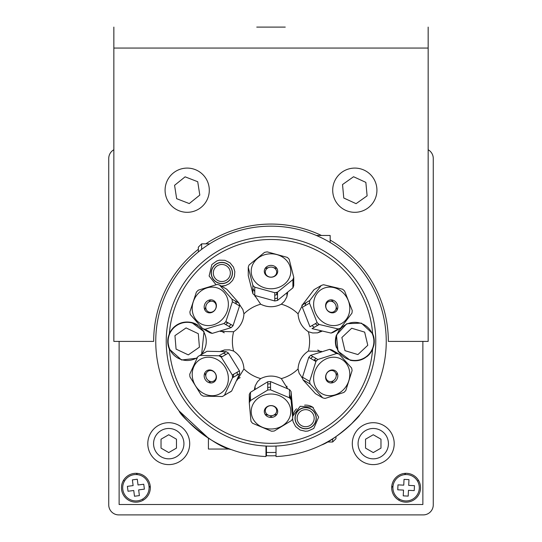 <?xml version="1.0" encoding="UTF-8"?>
<svg xmlns="http://www.w3.org/2000/svg" width="542" height="542" viewBox="0 0 542 542"><rect width="100%" height="100%" fill="white"/><g stroke="black" fill="none" stroke-linecap="round" stroke-linejoin="round"><path stroke-width="0.81" d="M352.3 443.661A20.955 20.955 0 0 1 383.729 425.511A20.955 20.955 0 0 1 383.729 461.804A20.955 20.955 0 0 1 352.3 443.661M119.125 341.406L119.125 504.507L422.868 504.507L422.868 341.406M147.797 443.661A20.955 20.955 0 0 1 179.226 425.511A20.955 20.955 0 0 1 179.226 461.804A20.955 20.955 0 0 1 147.797 443.661M121.469 487.746A14.417 14.417 0 0 1 143.102 475.253A14.417 14.417 0 0 1 143.102 500.232A14.417 14.417 0 0 1 121.469 487.746M391.69 487.746A14.417 14.417 0 0 1 413.316 475.253A14.417 14.417 0 0 1 413.316 500.232A14.417 14.417 0 0 1 391.69 487.746M388.431 443.661A15.176 15.176 0 0 0 365.667 430.511A15.176 15.176 0 0 0 365.667 456.804A15.176 15.176 0 0 0 388.431 443.661M365.532 439.203L373.255 434.745L380.979 439.203L380.979 448.119L373.255 452.577L365.532 448.119L365.532 439.203M183.928 443.661A15.176 15.176 0 0 0 161.157 430.511A15.176 15.176 0 0 0 161.157 456.804A15.176 15.176 0 0 0 183.928 443.661M161.028 439.203L168.745 434.745L176.468 439.203L176.468 448.119L168.745 452.577L161.028 448.119L161.028 439.203M428.16 149.755A10.034 10.034 0 0 1 433.268 158.494L433.268 504.866A10.034 10.034 0 0 1 423.234 514.9L118.766 514.9A10.034 10.034 0 0 1 108.732 504.866L108.732 158.494A10.034 10.034 0 0 1 113.854 149.748M398.648 500.083L399.542 499.196M417.557 481.174L418.451 480.287M136.191 473.329L137.512 474.643M148.989 486.12L150.303 487.441M391.69 487.441L393.011 486.127M404.488 474.643L405.809 473.329M123.549 480.28L124.443 481.174M142.458 499.189L143.352 500.083M408.695 485.388L408.973 479.623L404.027 479.385L408.973 479.623L408.695 485.388L414.467 485.666L414.23 490.605L414.467 485.666M397.984 484.88L397.747 489.819L397.984 484.88L403.756 485.151L404.027 479.385M403.241 495.862L408.187 496.099L403.241 495.862L403.519 490.097L397.747 489.819M406.737 474.562A13.198 13.198 0 0 0 394.373 493.789A13.198 13.198 0 0 0 417.211 494.88A13.198 13.198 0 0 0 406.737 474.562M414.23 490.605L408.465 490.334L408.187 496.099M148.982 486.059A13.198 13.198 0 0 0 127.885 477.245A13.198 13.198 0 0 0 130.798 499.92A13.198 13.198 0 0 0 148.982 486.059M138.027 484.975L143.752 484.236L144.389 489.148L138.657 489.88L139.396 495.612L134.484 496.242L133.752 490.51L128.02 491.248L127.39 486.343L133.115 485.605L132.383 479.873L137.289 479.243L138.027 484.975M144.389 489.148L143.752 484.236M137.289 479.243L132.383 479.873M127.39 486.343L128.02 491.248M134.484 496.242L139.396 495.612M285.261 27.1L256.752 27.1M113.854 27.1L113.854 341.406L153.664 341.406A117.343 117.343 0 0 1 198.338 249.266M205.804 243.846A117.343 117.343 0 0 1 321.487 235.479M330.166 240.072A117.343 117.343 0 0 1 388.343 341.406L428.16 341.406L428.16 27.1M332.802 192.261A22.107 22.107 0 0 0 367.605 208.236A22.107 22.107 0 0 0 364.041 170.107A22.107 22.107 0 0 0 332.802 192.261M367.11 195.845L356.074 203.67L343.784 198.026L342.524 184.558L353.56 176.733L365.85 182.376L367.11 195.845M165.344 193.596A22.107 22.107 0 0 0 201.048 207.423A22.107 22.107 0 0 0 195.167 169.585A22.107 22.107 0 0 0 165.344 193.596M199.802 195.086L189.266 203.568L176.651 198.684L174.571 185.317L185.107 176.834L197.722 181.719L199.802 195.086M361.731 289.022A104.769 104.769 0 0 1 375.464 349.4A104.769 104.769 0 0 0 192.485 272.037A104.769 104.769 0 0 0 230.201 437.902A104.769 104.769 0 0 0 361.731 289.022A104.769 104.769 0 0 0 192.485 272.037A104.769 104.769 0 0 0 230.201 437.902A104.769 104.769 0 0 0 375.464 349.4M338.56 330.755A68.394 68.394 0 0 1 338.642 331.298M338.642 351.514A68.394 68.394 0 0 1 338.56 352.056M203.44 352.056A68.394 68.394 0 0 1 203.358 351.514M203.358 331.298A68.394 68.394 0 0 1 203.44 330.755M300.41 409.108A10.474 10.474 0 0 1 316.128 418.18A10.474 10.474 0 0 1 300.41 427.252A10.474 10.474 0 0 1 300.41 409.108M216.597 263.934A10.474 10.474 0 0 1 232.315 273.012A10.474 10.474 0 0 1 216.597 282.084A10.474 10.474 0 0 1 216.597 263.934M309.909 425.565A8.523 8.523 0 0 1 297.124 418.18A8.523 8.523 0 0 1 309.909 410.802A8.523 8.523 0 0 1 309.909 425.565M226.095 280.39A8.523 8.523 0 0 1 213.311 273.012A8.523 8.523 0 0 1 226.095 265.627A8.523 8.523 0 0 1 226.095 280.39M212.633 278.324A10.623 10.623 0 0 0 231.034 278.324A10.623 10.623 0 0 0 221.834 262.382A10.623 10.623 0 0 0 212.633 278.324A10.623 10.623 0 0 0 231.034 278.324A10.623 10.623 0 0 0 221.834 262.382A10.623 10.623 0 0 0 212.633 278.324M302.68 378.472L299.123 373.228L298.059 368.946A39.004 29.166 30 0 1 308.384 351.067L321.616 351.385M321.738 331.358L317.443 332.863L312.626 332.964L308.384 331.745A39.004 29.166 -30 0 1 298.059 313.859L303.086 303.967M287.66 292.748L286.826 296.914L284.503 301.135L281.325 304.197A39.004 29.166 -90 0 1 260.675 304.197L254.74 295.437M239.32 304.34L242.877 309.577L243.941 313.859A39.004 29.166 -150 0 1 233.616 331.745L220.357 331.413M220.553 356.182A13.076 11.545 -120 0 0 220.276 356.534M220.648 351.25L224.564 349.949L229.381 349.847L233.616 351.067A39.004 29.166 150 0 1 243.941 368.946L237.03 380.267M243.941 368.946A38.611 38.611 0 0 0 260.675 378.607A39.004 29.166 90 0 1 281.325 378.607A38.611 38.611 0 0 0 298.059 368.946M308.384 351.067A38.611 38.611 0 0 0 308.384 331.745M298.059 313.859A38.611 38.611 0 0 0 281.325 304.197M260.675 304.197A38.611 38.611 0 0 0 243.941 313.859M233.616 331.745A38.611 38.611 0 0 0 233.616 351.067M254.394 389.441L255.18 385.89L257.497 381.67L260.675 378.607M281.325 378.607L287.477 388.451M313.344 407.618A13.069 13.069 0 0 0 304.638 405.152M296.549 408.803A13.069 13.069 0 0 0 292.727 416.249L300.18 406.31L312.592 407.11L318.669 417.096L313.798 428.397A96.95 96.95 0 0 1 307.917 431.053L305.464 431.249L300.092 430.009L295.6 426.534L293.053 421.642L292.592 418.559M215.987 284.692L209.117 276L211.827 264.611A96.95 96.95 0 0 1 217.064 260.844L219.429 260.167L224.944 260.316L230.032 262.829L233.5 267.118L234.828 271.63L234.442 276.44L232.613 280.397L229.462 283.622L225.404 285.58L221.312 286.068A13.069 13.069 0 0 0 225.404 285.58M296.447 423.492A10.623 10.623 0 0 0 314.855 423.492A10.623 10.623 0 0 0 305.647 407.557A10.623 10.623 0 0 0 296.447 423.492A10.623 10.623 0 0 0 314.855 423.492A10.623 10.623 0 0 0 305.647 407.557A10.623 10.623 0 0 0 296.447 423.492M298.12 240.208C311.02 244.252 311.02 244.252 298.12 240.208M294.225 239.239L287.863 237.999M366.859 356.656A19.437 19.437 0 0 0 372.625 349.183C367.422 358.479 359.983 362.192 350.308 360.308L337.984 351.121L336.46 335.01L346.765 323.716L361.385 323.113L372.625 333.621L374.251 341.406L373.844 345.362L372.625 349.183A101.923 101.923 0 0 1 271 443.329A101.923 101.923 0 0 1 169.375 349.183L167.749 341.406L168.155 337.442L169.375 333.621C174.578 324.326 182.017 320.62 191.692 322.497L204.016 331.69L201.617 354.421M373.844 345.362A19.437 19.437 0 0 0 372.625 333.621A101.923 101.923 0 0 0 262.016 239.876A101.923 101.923 0 0 0 169.375 333.621A19.437 19.437 0 0 1 183.128 322.395M336.406 335.173A19.437 19.437 0 0 0 336.406 347.639M197.017 358.167L181.577 360.01L169.375 349.183A19.437 19.437 0 0 1 168.162 337.442M270.431 417.408L270.431 415.7M271.65 415.694L271.65 417.401M197.789 325.112A19.437 19.437 0 0 0 191.692 322.497M200.493 355.071A19.072 19.072 0 0 0 195.323 324.157A19.072 19.072 0 0 0 168.149 342.564A19.072 19.072 0 0 0 197.363 357.537M176.075 349.116L174.951 335.633L186.069 327.924L198.297 333.696L199.422 347.171L188.304 354.881L176.075 349.116L174.951 335.633L186.069 327.924M341.731 327.531A19.072 19.072 0 0 0 349.339 359.671A19.072 19.072 0 0 0 373.377 337.009A19.072 19.072 0 0 0 341.731 327.531M357.93 354.57L344.976 350.681L341.86 337.524L351.697 328.242L364.658 332.124L367.774 345.288L357.93 354.57L367.774 345.288L364.658 332.124M267.734 387.516A15.928 14.058 0 0 1 270.526 387.225M276.887 414.345A15.928 14.058 0 0 1 273.663 415.145M268.344 415.145A15.928 14.058 0 0 1 265.113 414.345M253.121 404.007A19.797 17.48 0 0 1 280.031 395.951A19.797 17.48 0 0 1 288.344 419.942A19.797 17.48 0 0 1 261.976 427.069A19.797 17.48 0 0 1 253.121 404.007M277.057 414.054A6.707 5.921 0 0 1 265.478 414.874A6.707 5.921 0 0 1 270.465 405.612A6.707 5.921 0 0 1 277.057 414.054M274.266 431.012L291.521 420.504A23.428 20.684 180 0 0 292.727 418.275L291.047 399.827A23.428 20.684 180 0 0 289.462 397.787L270.526 389.847A23.428 20.684 180 0 0 267.734 390.044L250.479 400.552A23.428 20.684 180 0 0 249.279 402.781L250.953 421.229A23.428 20.684 180 0 0 252.545 423.268L271.474 431.208A23.428 20.684 180 0 0 274.266 431.012M291.047 399.827L291.047 391.561L292.727 410.009L292.727 418.275M270.526 389.847L270.526 381.582L289.462 389.522L289.462 397.787M250.479 400.552L250.479 392.286L267.734 381.778L267.734 390.044M249.964 401.426L249.279 394.522L249.279 402.781M249.279 394.522A23.428 20.684 0 0 1 250.479 392.286M267.734 381.778A23.428 20.684 0 0 1 270.526 381.582M289.462 389.522A23.428 20.684 0 0 1 291.047 391.561M290.668 399.291A19.797 17.48 180 0 0 289.462 394.955M270.526 383.804A19.797 17.48 180 0 0 267.734 384.041M276.149 412.855A5.698 5.034 180 0 0 276.698 410.694A5.698 5.034 180 0 0 271 405.66A5.698 5.034 180 0 0 265.302 410.694A5.698 5.034 180 0 0 269.747 415.606A5.698 5.034 180 0 0 276.149 412.855M202.681 392.95A19.797 17.48 60 0 1 194.111 366.046A19.797 17.48 60 0 1 218.86 360.593A19.797 17.48 60 0 1 226.461 386.866A19.797 17.48 60 0 1 202.681 392.95M212.864 370.87A6.707 5.921 60 0 1 213.812 382.157A6.707 5.921 60 0 1 204.185 376.338A6.707 5.921 60 0 1 212.864 370.87M221.285 357.192A23.428 20.684 -120 0 0 218.961 355.782L199.89 355.416A23.428 20.684 -120 0 0 197.796 356.738L189.741 374.197A23.428 20.684 -120 0 0 189.971 376.914L200.994 394.745A23.428 20.684 -120 0 0 203.318 396.148L222.389 396.514A23.428 20.684 -120 0 0 224.483 395.199L232.532 377.74A23.428 20.684 -120 0 0 232.308 375.017L221.285 357.192L228.439 353.059L239.462 370.884L232.308 375.017M199.89 355.416L207.044 351.284L226.116 351.656L218.961 355.782M222.389 396.514L229.381 392.367M232.532 377.74L239.693 373.607L231.637 391.067L224.483 395.199M239.462 370.884A23.428 20.684 60 0 1 239.693 373.607M231.637 391.067A23.428 20.684 60 0 1 229.544 392.381M204.951 352.605A23.428 20.684 60 0 1 207.044 351.284M226.116 351.656A23.428 20.684 60 0 1 228.439 353.059M226.041 354.441A19.797 17.48 -120 0 0 223.392 353.228M237.166 375.064A19.797 17.48 -120 0 0 237.2 372.191M210.777 382.97A15.928 14.058 60 0 1 208.474 380.579M205.811 375.972A15.928 14.058 60 0 1 204.89 372.774M219.307 355.972A15.928 14.058 60 0 1 222.22 356.65M233.649 374.237A15.928 14.058 60 0 1 233.06 377.435M213.182 371.304A5.698 5.034 -120 0 0 208.148 371.114A5.698 5.034 -120 0 0 206.637 378.567A5.698 5.034 -120 0 0 213.846 380.985A5.698 5.034 -120 0 0 216.19 376.243A5.698 5.034 -120 0 0 213.182 371.304M204.138 325.051A19.797 17.48 120 0 1 193.467 301.237A19.797 17.48 120 0 1 217.437 287.958A19.797 17.48 120 0 1 227.105 311.467A19.797 17.48 120 0 1 204.138 325.051M212.369 300.017A6.707 5.921 120 0 1 214.232 310.851A6.707 5.921 120 0 1 204.259 308.181A6.707 5.921 120 0 1 212.369 300.017M219.605 285.078A23.428 20.684 -60 0 0 217.193 284.435L198.345 290.153A23.428 20.684 -60 0 0 196.387 292.124L189.883 311.921A23.428 20.684 -60 0 0 190.33 314.529L202.674 328.608A23.428 20.684 -60 0 0 205.079 329.251L223.934 323.533A23.428 20.684 -60 0 0 225.892 321.562L232.396 301.765A23.428 20.684 -60 0 0 231.949 299.15L219.605 285.078L226.759 289.211L239.103 303.283L231.949 299.15M202.674 328.608L209.829 332.741A23.428 20.684 120 0 0 212.24 333.384L205.079 329.251M223.934 323.533L231.088 327.659L212.24 333.384M232.396 301.765L239.55 305.898L233.046 325.695L225.892 321.562M239.103 303.283A23.428 20.684 120 0 1 239.55 305.898M233.046 325.695A23.428 20.684 120 0 1 231.088 327.659M228.948 326.426A19.797 17.48 -60 0 0 231.034 324.529M236.515 304.143A19.797 17.48 -60 0 0 235.357 301.122M204.89 310.031A15.928 14.058 120 0 1 205.811 306.84M208.474 302.233A15.928 14.058 120 0 1 210.777 299.834M227.925 322.734A15.928 14.058 120 0 1 225.621 324.509M212.762 301.379A5.698 5.034 -60 0 0 206.333 304.834A5.698 5.034 -60 0 0 208.148 311.697A5.698 5.034 -60 0 0 215.35 309.279A5.698 5.034 -60 0 0 213.846 301.826A5.698 5.034 -60 0 0 212.762 301.379M309.638 381.331L302.483 377.198L308.757 357.341L315.911 361.473L309.638 381.331A23.428 20.684 120 0 0 310.126 383.932L322.659 397.814A23.428 20.684 120 0 0 325.078 398.424L343.885 392.449A23.428 20.684 120 0 0 345.816 390.457L352.09 370.599A23.428 20.684 120 0 0 351.602 367.998L339.068 354.116L331.914 349.983A23.428 20.684 -60 0 0 329.495 349.373L336.65 353.506L317.849 359.481L310.688 355.349L329.495 349.373M339.068 354.116A23.428 20.684 120 0 0 336.65 353.506M322.659 397.814L315.505 393.682L302.971 379.807A23.428 20.684 -60 0 1 302.483 377.198M337.117 372.774A15.928 14.058 -60 0 1 336.189 375.972M333.533 380.579A15.928 14.058 -60 0 1 331.23 382.97M313.852 360.288A15.928 14.058 -60 0 1 316.108 358.479M312.815 356.575A19.797 17.48 120 0 0 310.756 358.499M308.757 357.341A23.428 20.684 -60 0 1 310.688 355.349M337.639 357.7A19.797 17.48 -60 0 1 348.621 381.331A19.797 17.48 -60 0 1 324.78 394.922A19.797 17.48 -60 0 1 314.807 371.588A19.797 17.48 -60 0 1 337.639 357.7M329.712 382.808A6.707 5.921 -60 0 1 327.707 372.015A6.707 5.921 -60 0 1 337.734 374.549A6.707 5.921 -60 0 1 329.712 382.808M317.849 359.481A23.428 20.684 120 0 0 315.911 361.473M302.971 379.807L310.126 383.932M329.306 381.446A5.698 5.034 120 0 0 335.681 377.943A5.698 5.034 120 0 0 333.858 371.114A5.698 5.034 120 0 0 326.65 373.533A5.698 5.034 120 0 0 328.161 380.985A5.698 5.034 120 0 0 329.306 381.446M305.945 302.734A19.797 17.48 60 0 0 305.112 305.702M312.036 325.566A19.797 17.48 60 0 0 314.258 327.314M317.754 325.295A15.928 14.058 -120 0 1 315.248 323.709M331.23 299.834A15.928 14.058 -120 0 1 333.533 302.233M336.189 306.84A15.928 14.058 -120 0 1 337.117 310.031M318.493 323.906A15.928 14.058 -120 0 1 318.472 324.882M328.933 301.467A5.698 5.034 60 0 0 328.161 301.826A5.698 5.034 60 0 0 326.65 309.279A5.698 5.034 60 0 0 333.858 311.697A5.698 5.034 60 0 0 335.593 304.672A5.698 5.034 60 0 0 328.933 301.467M309.963 326.758L302.334 307.307L309.489 303.174L317.117 322.632L309.963 326.758M302.626 304.651L314.021 289.679L321.176 285.546L309.78 300.519L302.626 304.651M317.117 322.632A23.428 20.684 60 0 0 319.177 324.475L338.201 328.953L331.047 333.079A23.428 20.684 -120 0 0 333.398 332.273L340.552 328.14L351.948 313.161A23.428 20.684 60 0 0 352.239 310.505L344.61 291.054A23.428 20.684 60 0 0 342.551 289.211L323.527 284.733A23.428 20.684 60 0 0 321.176 285.546M338.926 324.726A19.797 17.48 -120 0 1 314.916 311.528A19.797 17.48 -120 0 1 325.512 287.666A19.797 17.48 -120 0 1 348.513 301.176A19.797 17.48 -120 0 1 338.926 324.726M309.78 300.519A23.428 20.684 60 0 0 309.489 303.174M338.201 328.953A23.428 20.684 60 0 0 340.552 328.14M329.279 300.126A6.707 5.921 -120 0 1 337.802 307.781A6.707 5.921 -120 0 1 328.073 311.142A6.707 5.921 -120 0 1 329.279 300.126M331.047 333.079L312.023 328.608L319.177 324.475M266.65 254.245A19.797 17.48 180 0 1 290.437 267.965A19.797 17.48 180 0 1 274.191 288.547A19.797 17.48 180 0 1 251.563 274.631A19.797 17.48 180 0 1 266.65 254.245M272.477 277.07A6.707 5.921 180 0 1 264.598 269.537A6.707 5.921 180 0 1 275.932 267.281A6.707 5.921 180 0 1 272.477 277.07M274.774 292.694A23.428 20.684 0 0 0 277.511 292.152L292.91 279.604A23.428 20.684 0 0 0 293.744 277.24L289.137 259.184A23.428 20.684 0 0 0 287.24 257.369L267.226 251.867A23.428 20.684 0 0 0 264.496 252.409L249.09 264.957A23.428 20.684 0 0 0 248.256 267.321L252.863 285.377A23.428 20.684 0 0 0 254.767 287.192L274.774 292.694L274.774 300.959L254.767 295.458L254.767 287.192M292.91 279.604L292.91 287.863L277.511 300.417L277.511 292.152M292.91 282.626L293.744 285.505L293.744 277.24M252.863 285.377L252.863 293.635L248.256 275.587L248.256 267.321M254.767 295.458A23.428 20.684 180 0 1 252.863 293.635M293.744 285.505A23.428 20.684 180 0 1 292.91 287.863M274.774 298.689A19.797 17.48 0 0 0 276.501 298.324A19.797 17.48 0 0 0 277.511 298.039M252.863 288.54A19.797 17.48 0 0 0 254.767 291.528M277.511 300.417A23.428 20.684 180 0 1 274.774 300.959M265.113 268.466A15.928 14.058 180 0 1 267.497 267.809A15.928 14.058 180 0 1 268.344 267.667M273.663 267.667A15.928 14.058 180 0 1 276.887 268.466M277.511 294.36A15.928 14.058 180 0 1 274.774 295.187M272.253 277.023A5.698 5.034 0 0 0 276.698 272.118A5.698 5.034 0 0 0 271 267.084A5.698 5.034 0 0 0 265.302 272.118A5.698 5.034 0 0 0 272.253 277.023M276.027 452.394A111.103 111.103 0 0 1 266.454 452.414L266.481 455.72A114.403 114.403 0 0 0 276.027 455.7M201.638 249.367L201.638 243.846L209.652 243.846M201.638 243.846L198.338 247.145L198.338 251.949M316.406 235.479L330.166 235.479L330.166 242.504M319.197 446.086L320.322 445.565M321.392 445.05C333.655 440.978 358.221 418.6 359.902 414.738L350.986 424.372M231.19 449.555C215.249 446.981 180.92 417.076 179.104 410.944C180.865 417.008 215.276 447.014 231.19 449.555L229.862 449.054L208.419 449.054L208.419 438.18L179.104 410.944M276.027 446.052L276.027 456.54A115.243 115.243 0 0 0 369.956 282.335A115.243 115.243 0 0 0 172.044 282.335A115.243 115.243 0 0 0 265.973 456.54L265.973 446.052M332.659 438.769L332.659 441.994L335.959 438.695L335.959 436.601M265.973 455.7A114.403 114.403 0 0 0 266.481 455.72L266.413 446.073M266.454 452.414A111.103 111.103 0 0 1 265.973 452.394M113.854 48.055L428.16 48.055M286.928 388.16L286.928 386.189M255.079 388.966L255.079 386.189M265.302 408.39L265.302 410.694M276.698 408.39L276.698 410.694M237.525 379.122L240.174 377.591M221.969 351.324L224.252 350.01M210.14 369.962L208.148 371.114M215.838 379.834L213.846 380.985M221.346 331.128L224.252 332.802M239.395 304.767L240.174 305.221M215.838 302.971L213.846 301.826M227.667 322.964L225.668 321.812M210.14 312.842L208.148 311.697M320.64 351.677L317.754 350.01M302.605 378.038L301.826 377.591M326.162 379.834L328.161 380.985M314.333 359.841L316.338 360.999M331.867 369.962L333.858 371.114M305.898 302.87L301.826 305.221M320.674 331.115L317.754 332.802M331.867 312.842L333.858 311.697M326.162 302.971L328.161 301.826M255.079 295.58L255.079 296.616M286.928 293.378L286.928 296.616M276.698 294.658L276.698 292.348M276.698 274.415L276.698 272.118M265.302 274.415L265.302 272.118M327.239 441.994L332.659 441.994"/></g></svg>

